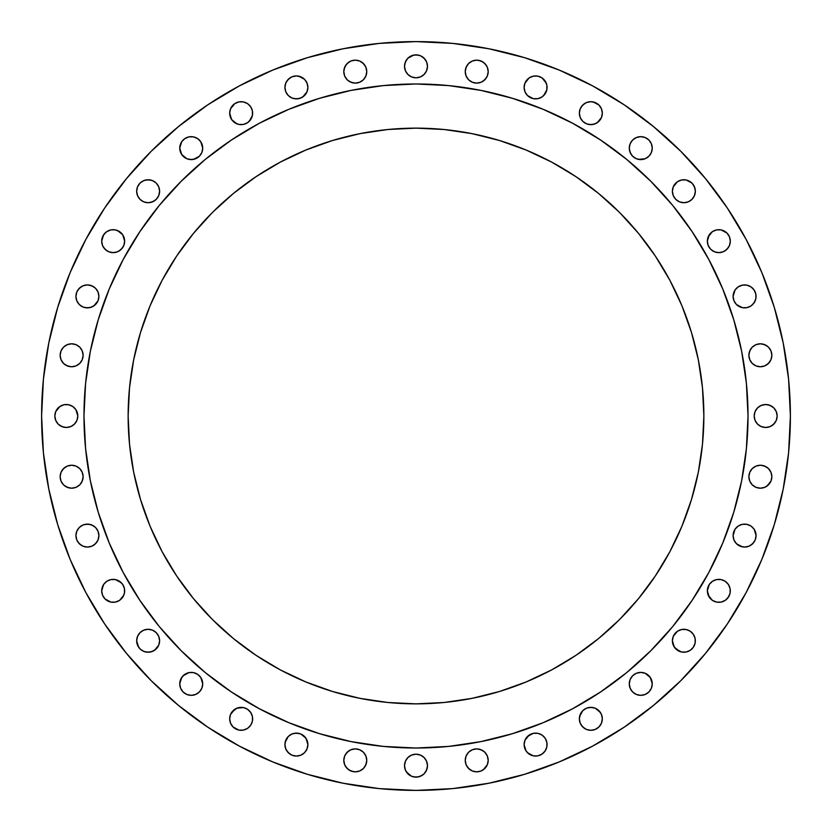 <?xml version="1.0" encoding="UTF-8"?>
<svg xmlns="http://www.w3.org/2000/svg" width="832" height="832" viewBox="0 0 832 832"><rect width="100%" height="100%" fill="white"/><g stroke="black" fill="none" stroke-linecap="round" stroke-linejoin="round"><path stroke-width="1.25" d="M98.675 294.164L98.894 296.4A11.482 11.482 0 0 1 87.412 307.882A11.482 11.482 0 0 1 75.93 296.4L76.804 300.799L79.3 304.522L83.023 307.008L87.412 307.882L91.801 307.008L95.534 304.522L98.02 300.799L98.894 296.4L98.02 292.011L95.534 288.288L91.801 285.802L87.412 284.929L83.023 285.802L79.3 288.288L76.804 292.011L75.93 296.4A11.482 11.482 0 0 1 87.412 284.929A11.482 11.482 0 0 1 98.894 296.4L98.675 298.646M117.562 230.558L122.72 234.78L124.654 241.166A11.482 11.482 0 0 1 113.173 252.637A11.482 11.482 0 0 1 101.691 241.166L102.565 245.554L105.05 249.278L108.784 251.763L113.173 252.637L117.562 251.763L121.285 249.278L123.781 245.554L124.654 241.166L122.72 234.78L119.548 231.618L115.409 229.902L110.937 229.902L106.798 231.618L103.626 234.78L101.691 241.166L101.91 238.919M156.25 183.113L158.735 186.836L159.609 191.235A11.482 11.482 0 0 1 148.138 202.717A11.482 11.482 0 0 1 136.656 191.235L137.53 195.624L140.015 199.347L143.738 201.843L148.138 202.717L152.526 201.843L156.25 199.347L158.735 195.624L159.609 191.235L158.735 186.836L156.25 183.113L152.526 180.627L148.138 179.754L143.738 180.627L140.015 183.113L137.53 186.836L136.656 191.235A11.482 11.482 0 0 1 148.138 179.754A11.482 11.482 0 0 1 159.609 191.235L158.735 195.624M186.836 158.735L181.688 154.513L179.754 148.138A11.482 11.482 0 0 1 191.235 136.656A11.482 11.482 0 0 1 202.717 148.138A11.482 11.482 0 0 1 191.235 159.609A11.482 11.482 0 0 1 179.754 148.138L180.627 152.526L183.113 156.25L186.836 158.735L191.235 159.609L195.624 158.735L199.347 156.25L201.843 152.526L202.717 148.138L200.782 141.752L197.61 138.59L193.471 136.874L188.989 136.874L184.86 138.59L181.688 141.752L179.754 148.138L179.972 145.891M236.766 123.781L231.618 119.548L229.684 113.173A11.482 11.482 0 0 1 241.166 101.691A11.482 11.482 0 0 1 252.637 113.173A11.482 11.482 0 0 1 241.166 124.654A11.482 11.482 0 0 1 229.684 113.173L231.618 119.548L234.78 122.72L238.919 124.436L243.402 124.436L247.541 122.72L250.702 119.548L252.418 115.409L252.418 110.937L250.702 106.798L247.541 103.626L243.402 101.91L238.919 101.91L234.78 103.626L230.558 108.784L229.684 113.173L229.902 110.937M307.663 85.176L307.882 87.412A11.482 11.482 0 0 1 296.4 98.894A11.482 11.482 0 0 1 284.929 87.412L285.802 91.801L288.288 95.534L292.011 98.02L296.4 98.894L300.799 98.02L304.522 95.534L307.008 91.801L307.882 87.412L307.008 83.023L304.522 79.3L300.799 76.804L296.4 75.93L292.011 76.804L288.288 79.3L285.802 83.023L284.929 87.412A11.482 11.482 0 0 1 296.4 75.93A11.482 11.482 0 0 1 307.882 87.412L307.663 89.648M366.756 71.635A11.482 11.482 0 0 1 355.274 83.117A11.482 11.482 0 0 1 343.803 71.635L344.677 76.034L347.162 79.758L350.886 82.243L355.274 83.117L359.674 82.243L363.397 79.758L365.882 76.034L366.756 71.635L365.882 67.246L363.397 63.523L359.674 61.027L355.274 60.154L350.886 61.027L347.162 63.523L344.677 67.246L343.803 71.635A11.482 11.482 0 0 1 355.274 60.154A11.482 11.482 0 0 1 366.756 71.635M427.482 66.321A11.482 11.482 0 0 1 416 77.802A11.482 11.482 0 0 1 404.518 66.321L405.392 70.72L407.888 74.443L411.611 76.929L416 77.802L420.389 76.929L424.112 74.443L426.608 70.72L427.482 66.321L426.608 61.932L424.112 58.209L420.389 55.723L416 54.85L411.611 55.723L407.888 58.209L405.392 61.932L404.518 66.321A11.482 11.482 0 0 1 416 54.85A11.482 11.482 0 0 1 427.482 66.321M487.323 67.246L488.197 71.635A11.482 11.482 0 0 1 476.726 83.117A11.482 11.482 0 0 1 465.244 71.635L466.118 76.034L468.603 79.758L472.326 82.243L476.726 83.117L481.114 82.243L484.838 79.758L487.323 76.034L488.197 71.635L487.323 67.246L484.838 63.523L481.114 61.027L476.726 60.154L472.326 61.027L468.603 63.523L466.118 67.246L465.244 71.635A11.482 11.482 0 0 1 476.726 60.154A11.482 11.482 0 0 1 488.197 71.635L487.323 76.034M546.853 85.176L547.071 87.412A11.482 11.482 0 0 1 535.6 98.894A11.482 11.482 0 0 1 524.118 87.412L524.992 91.801L527.478 95.534L533.354 98.675L537.836 98.675L541.975 96.959L545.137 93.787L546.853 89.648L546.853 85.176L545.137 81.037L541.975 77.865L537.836 76.149L533.354 76.149L529.214 77.865L524.992 83.023L524.118 87.412L524.337 85.176M602.098 110.937L602.316 113.173A11.482 11.482 0 0 1 590.834 124.654A11.482 11.482 0 0 1 579.363 113.173L580.237 117.562L582.722 121.285L586.446 123.781L590.834 124.654L595.234 123.781L598.957 121.285L601.442 117.562L602.316 113.173L601.442 108.784L598.957 105.05L595.234 102.565L590.834 101.691L586.446 102.565L582.722 105.05L580.237 108.784L579.363 113.173A11.482 11.482 0 0 1 590.834 101.691A11.482 11.482 0 0 1 602.316 113.173L602.098 115.409M652.028 145.891L652.246 148.138A11.482 11.482 0 0 1 640.765 159.609A11.482 11.482 0 0 1 629.283 148.138L630.157 152.526L632.653 156.25L636.376 158.735L640.765 159.609L645.164 158.735L648.887 156.25L651.373 152.526L652.246 148.138L651.373 143.738L648.887 140.015L645.164 137.53L640.765 136.656L636.376 137.53L632.653 140.015L630.157 143.738L629.283 148.138A11.482 11.482 0 0 1 640.765 136.656A11.482 11.482 0 0 1 652.246 148.138L652.028 150.374M675.75 199.347L673.265 195.624L672.391 191.235A11.482 11.482 0 0 1 683.862 179.754A11.482 11.482 0 0 1 695.344 191.235A11.482 11.482 0 0 1 683.862 202.717A11.482 11.482 0 0 1 672.391 191.235L673.265 195.624L675.75 199.347L679.474 201.843L683.862 202.717L688.262 201.843L691.985 199.347L694.47 195.624L695.344 191.235L694.47 186.836L691.985 183.113L686.109 179.972L681.626 179.972L677.487 181.688L673.265 186.836L672.391 191.235L672.61 188.989M707.564 243.402L707.346 241.166A11.482 11.482 0 0 1 718.827 229.684A11.482 11.482 0 0 1 730.309 241.166A11.482 11.482 0 0 1 718.827 252.637A11.482 11.482 0 0 1 707.346 241.166L708.219 245.554L710.715 249.278L714.438 251.763L718.827 252.637L723.216 251.763L726.95 249.278L729.435 245.554L730.309 241.166L729.435 236.766L726.95 233.043L721.063 229.902L716.591 229.902L712.452 231.618L709.28 234.78L707.346 241.166L707.564 238.919M746.824 307.663L742.352 307.663L736.466 304.522L733.98 300.799L733.106 296.4A11.482 11.482 0 0 1 744.588 284.929A11.482 11.482 0 0 1 756.07 296.4A11.482 11.482 0 0 1 744.588 307.882A11.482 11.482 0 0 1 733.106 296.4L733.98 300.799L736.466 304.522L742.352 307.663L746.824 307.663L750.963 305.947L754.135 302.786L755.851 298.646L755.851 294.164L754.135 290.025L750.963 286.863L746.824 285.147L742.352 285.147L738.213 286.863L735.041 290.025L733.106 296.4L733.325 294.164M771.846 355.274A11.482 11.482 0 0 1 760.365 366.756A11.482 11.482 0 0 1 748.883 355.274L749.757 359.674L752.242 363.397L755.966 365.882L760.365 366.756L764.754 365.882L768.477 363.397L770.973 359.674L771.846 355.274L770.973 350.886L768.477 347.162L764.754 344.677L760.365 343.803L755.966 344.677L752.242 347.162L749.757 350.886L748.883 355.274A11.482 11.482 0 0 1 760.365 343.803A11.482 11.482 0 0 1 771.846 355.274M773.791 407.888L776.277 411.611L777.15 416A11.482 11.482 0 0 1 765.679 427.482A11.482 11.482 0 0 1 754.198 416L755.071 420.389L757.557 424.112L761.28 426.608L765.679 427.482L770.068 426.608L773.791 424.112L776.277 420.389L777.15 416L776.277 411.611L773.791 407.888L770.068 405.392L765.679 404.518L761.28 405.392L757.557 407.888L755.071 411.611L754.198 416A11.482 11.482 0 0 1 765.679 404.518A11.482 11.482 0 0 1 777.15 416L776.932 418.236M771.846 476.726A11.482 11.482 0 0 1 760.365 488.197A11.482 11.482 0 0 1 748.883 476.726L749.757 481.114L752.242 484.838L755.966 487.323L760.365 488.197L764.754 487.323L768.477 484.838L770.973 481.114L771.846 476.726L770.973 472.326L768.477 468.603L764.754 466.118L760.365 465.244L755.966 466.118L752.242 468.603L749.757 472.326L748.883 476.726A11.482 11.482 0 0 1 760.365 465.244A11.482 11.482 0 0 1 771.846 476.726M733.325 537.836L733.106 535.6A11.482 11.482 0 0 1 744.588 524.118A11.482 11.482 0 0 1 756.07 535.6A11.482 11.482 0 0 1 744.588 547.071A11.482 11.482 0 0 1 733.106 535.6L733.98 539.989L736.466 543.712L740.199 546.198L744.588 547.071L748.977 546.198L752.7 543.712L755.196 539.989L756.07 535.6L754.135 529.214L750.963 526.053L746.824 524.337L742.352 524.337L738.213 526.053L735.041 529.214L733.106 535.6L733.325 533.354M707.564 593.081L707.346 590.834A11.482 11.482 0 0 1 718.827 579.363A11.482 11.482 0 0 1 730.309 590.834A11.482 11.482 0 0 1 718.827 602.316A11.482 11.482 0 0 1 707.346 590.834L709.28 597.22L712.452 600.382L716.591 602.098L721.063 602.098L725.202 600.382L728.374 597.22L730.09 593.081L730.09 588.598L728.374 584.459L725.202 581.298L721.063 579.582L716.591 579.582L712.452 581.298L709.28 584.459L707.346 590.834L707.564 588.598M679.474 651.373L674.326 647.14L672.391 640.765A11.482 11.482 0 0 1 683.862 629.283A11.482 11.482 0 0 1 695.344 640.765A11.482 11.482 0 0 1 683.862 652.246A11.482 11.482 0 0 1 672.391 640.765L673.265 645.164L675.75 648.887L681.626 652.028L686.109 652.028L690.248 650.312L693.41 647.14L695.126 643.011L695.126 638.529L693.41 634.39L690.248 631.218L686.109 629.512L681.626 629.512L677.487 631.218L673.265 636.376L672.391 640.765L672.61 638.529M645.164 673.265L650.312 677.487L652.246 683.862A11.482 11.482 0 0 1 640.765 695.344A11.482 11.482 0 0 1 629.283 683.862L630.157 688.262L632.653 691.985L636.376 694.47L640.765 695.344L645.164 694.47L648.887 691.985L651.373 688.262L652.246 683.862L651.373 679.474L648.887 675.75L645.164 673.265L640.765 672.391L636.376 673.265L632.653 675.75L630.157 679.474L629.283 683.862A11.482 11.482 0 0 1 640.765 672.391A11.482 11.482 0 0 1 652.246 683.862L652.028 686.109M601.442 714.438L602.316 718.827A11.482 11.482 0 0 1 590.834 730.309A11.482 11.482 0 0 1 579.363 718.827L580.237 723.216L582.722 726.95L586.446 729.435L590.834 730.309L595.234 729.435L598.957 726.95L601.442 723.216L602.316 718.827L601.442 714.438L598.957 710.715L595.234 708.219L590.834 707.346L586.446 708.219L582.722 710.715L580.237 714.438L579.363 718.827A11.482 11.482 0 0 1 590.834 707.346A11.482 11.482 0 0 1 602.316 718.827L602.098 721.063M546.853 742.352L547.071 744.588A11.482 11.482 0 0 1 535.6 756.07A11.482 11.482 0 0 1 524.118 744.588L526.053 750.963L529.214 754.135L533.354 755.851L537.836 755.851L541.975 754.135L545.137 750.963L546.853 746.824L546.853 742.352L545.137 738.213L541.975 735.041L537.836 733.325L533.354 733.325L529.214 735.041L524.992 740.199L524.118 744.588L524.337 742.352M487.323 755.966L488.197 760.365A11.482 11.482 0 0 1 476.726 771.846A11.482 11.482 0 0 1 465.244 760.365L466.118 764.754L468.603 768.477L472.326 770.973L476.726 771.846L481.114 770.973L484.838 768.477L487.323 764.754L488.197 760.365L487.323 755.966L484.838 752.242L481.114 749.757L476.726 748.883L472.326 749.757L468.603 752.242L466.118 755.966L465.244 760.365A11.482 11.482 0 0 1 476.726 748.883A11.482 11.482 0 0 1 488.197 760.365L487.323 764.754L483.101 769.912M427.482 765.679A11.482 11.482 0 0 1 416 777.15A11.482 11.482 0 0 1 404.518 765.679L405.392 770.068L407.888 773.791L411.611 776.277L416 777.15L420.389 776.277L424.112 773.791L426.608 770.068L427.482 765.679L426.608 761.28L424.112 757.557L420.389 755.071L416 754.198L411.611 755.071L407.888 757.557L405.392 761.28L404.518 765.679A11.482 11.482 0 0 1 416 754.198A11.482 11.482 0 0 1 427.482 765.679M366.756 760.365A11.482 11.482 0 0 1 355.274 771.846A11.482 11.482 0 0 1 343.803 760.365L344.677 764.754L347.162 768.477L350.886 770.973L355.274 771.846L359.674 770.973L363.397 768.477L365.882 764.754L366.756 760.365L365.882 755.966L363.397 752.242L359.674 749.757L355.274 748.883L350.886 749.757L347.162 752.242L344.677 755.966L343.803 760.365A11.482 11.482 0 0 1 355.274 748.883A11.482 11.482 0 0 1 366.756 760.365M300.799 733.98L305.947 738.213L307.882 744.588A11.482 11.482 0 0 1 296.4 756.07A11.482 11.482 0 0 1 284.929 744.588L285.802 748.977L288.288 752.7L292.011 755.196L296.4 756.07L300.799 755.196L304.522 752.7L307.008 748.977L307.882 744.588L307.008 740.199L304.522 736.466L300.799 733.98L296.4 733.106L292.011 733.98L288.288 736.466L285.802 740.199L284.929 744.588A11.482 11.482 0 0 1 296.4 733.106A11.482 11.482 0 0 1 307.882 744.588L307.663 746.824M229.902 721.063L229.684 718.827A11.482 11.482 0 0 1 241.166 707.346A11.482 11.482 0 0 1 252.637 718.827A11.482 11.482 0 0 1 241.166 730.309A11.482 11.482 0 0 1 229.684 718.827L230.558 723.216L233.043 726.95L238.919 730.09L243.402 730.09L247.541 728.374L250.702 725.202L252.418 721.063L252.418 716.591L250.702 712.452L247.541 709.28L243.402 707.564L238.919 707.564L234.78 709.28L230.558 714.438L229.684 718.827L229.902 716.591M179.972 686.109L179.754 683.862A11.482 11.482 0 0 1 191.235 672.391A11.482 11.482 0 0 1 202.717 683.862A11.482 11.482 0 0 1 191.235 695.344A11.482 11.482 0 0 1 179.754 683.862L180.627 688.262L183.113 691.985L186.836 694.47L191.235 695.344L195.624 694.47L199.347 691.985L201.843 688.262L202.717 683.862L200.782 677.487L197.61 674.326L193.471 672.61L188.989 672.61L184.86 674.326L181.688 677.487L179.754 683.862L179.972 681.626M156.25 632.653L158.735 636.376L159.609 640.765A11.482 11.482 0 0 1 148.138 652.246A11.482 11.482 0 0 1 136.656 640.765L137.53 645.164L140.015 648.887L143.738 651.373L148.138 652.246L152.526 651.373L156.25 648.887L158.735 645.164L159.609 640.765L158.735 636.376L156.25 632.653L152.526 630.157L148.138 629.283L143.738 630.157L140.015 632.653L137.53 636.376L136.656 640.765A11.482 11.482 0 0 1 148.138 629.283A11.482 11.482 0 0 1 159.609 640.765L159.39 643.011M124.436 588.598L124.654 590.834A11.482 11.482 0 0 1 113.173 602.316A11.482 11.482 0 0 1 101.691 590.834L102.565 595.234L105.05 598.957L110.937 602.098L115.409 602.098L119.548 600.382L122.72 597.22L124.436 593.081L124.436 588.598L122.72 584.459L119.548 581.298L115.409 579.582L110.937 579.582L106.798 581.298L103.626 584.459L101.691 590.834L101.91 588.598M98.02 531.201L98.894 535.6A11.482 11.482 0 0 1 87.412 547.071A11.482 11.482 0 0 1 75.93 535.6L76.804 539.989L79.3 543.712L83.023 546.198L87.412 547.071L91.801 546.198L95.534 543.712L98.02 539.989L98.894 535.6L98.02 531.201L95.534 527.478L91.801 524.992L87.412 524.118L83.023 524.992L79.3 527.478L76.804 531.201L75.93 535.6A11.482 11.482 0 0 1 87.412 524.118A11.482 11.482 0 0 1 98.894 535.6L98.675 537.836M83.117 476.726A11.482 11.482 0 0 1 71.635 488.197A11.482 11.482 0 0 1 60.154 476.726L61.027 481.114L63.523 484.838L67.246 487.323L71.635 488.197L76.034 487.323L79.758 484.838L82.243 481.114L83.117 476.726L82.243 472.326L79.758 468.603L76.034 466.118L71.635 465.244L67.246 466.118L63.523 468.603L61.027 472.326L60.154 476.726A11.482 11.482 0 0 1 71.635 465.244A11.482 11.482 0 0 1 83.117 476.726M83.117 355.274A11.482 11.482 0 0 1 71.635 366.756A11.482 11.482 0 0 1 60.154 355.274L61.027 359.674L63.523 363.397L67.246 365.882L71.635 366.756L76.034 365.882L79.758 363.397L82.243 359.674L83.117 355.274L82.243 350.886L79.758 347.162L76.034 344.677L71.635 343.803L67.246 344.677L63.523 347.162L61.027 350.886L60.154 355.274A11.482 11.482 0 0 1 71.635 343.803A11.482 11.482 0 0 1 83.117 355.274M55.723 420.389L54.85 416A11.482 11.482 0 0 1 66.321 404.518A11.482 11.482 0 0 1 77.802 416A11.482 11.482 0 0 1 66.321 427.482A11.482 11.482 0 0 1 54.85 416L55.723 420.389L58.209 424.112L61.932 426.608L66.321 427.482L70.72 426.608L74.443 424.112L76.929 420.389L77.802 416L75.868 409.625L72.706 406.453L68.567 404.737L64.085 404.737L59.946 406.453L55.723 411.611L54.85 416L55.068 413.764M41.6 416A374.4 374.4 0 0 1 416 41.6A374.4 374.4 0 0 1 790.4 416L788.601 452.702L783.203 489.039L774.28 524.68L761.904 559.281L746.19 592.488L727.303 624.01L705.411 653.515L680.742 680.742L653.515 705.411L624.01 727.303L592.488 746.19L559.281 761.904L524.68 774.28L489.039 783.203L452.702 788.601L416 790.4L379.298 788.601L342.961 783.203L307.32 774.28L272.719 761.904L239.512 746.19L207.99 727.303L178.485 705.411L151.258 680.742L126.589 653.515L104.697 624.01L85.81 592.488L70.096 559.281L57.72 524.68L48.797 489.039L43.399 452.702L41.6 416L43.399 379.298L48.797 342.961L57.72 307.32L70.096 272.719L85.81 239.512L104.697 207.99L126.589 178.485L151.258 151.258L178.485 126.589L207.99 104.697L239.512 85.81L272.719 70.096L307.32 57.72L342.961 48.797L379.298 43.399L416 41.6L452.702 43.399L489.039 48.797L524.68 57.72L559.281 70.096L592.488 85.81L624.01 104.697L653.515 126.589L680.742 151.258L705.411 178.485L727.303 207.99L746.19 239.512L761.904 272.719L774.28 307.32L783.203 342.961L788.601 379.298L790.4 416A374.4 374.4 0 0 1 416 790.4A374.4 374.4 0 0 1 41.6 416M83.98 415.782A332.02 332.02 0 0 0 83.98 416A332.02 332.02 0 0 1 416 83.98A332.02 332.02 0 0 1 748.02 416A332.02 332.02 0 0 0 748.02 415.782M572.572 123.219A332.02 332.02 0 0 0 572.51 123.188L600.454 139.942L626.631 159.349L650.77 181.23L672.651 205.369L692.058 231.546L708.812 259.49A332.02 332.02 0 0 0 708.781 259.428M123.219 259.428A332.02 332.02 0 0 0 123.188 259.49L139.942 231.546L159.349 205.369L181.23 181.23L205.369 159.349L231.546 139.942L259.49 123.188A332.02 332.02 0 0 0 259.428 123.219M703.862 416A287.862 287.862 0 0 1 416 703.862A287.862 287.862 0 0 1 128.138 416A287.862 287.862 0 0 1 416 128.138A287.862 287.862 0 0 1 703.862 416L702.478 387.785L698.329 359.84L691.465 332.436L681.949 305.843L669.874 280.301L655.346 256.069L638.518 233.376L619.549 212.451L598.624 193.482L575.931 176.654L551.699 162.126L526.157 150.051L499.564 140.535L472.16 133.671L444.215 129.522L416 128.138L387.785 129.522L359.84 133.671L332.436 140.535L305.843 150.051L280.301 162.126L256.069 176.654L233.376 193.482L212.451 212.451L193.482 233.376L176.654 256.069L162.126 280.301L150.051 305.843L140.535 332.436L133.671 359.84L129.522 387.785L128.138 416L129.522 444.215L133.671 472.16L140.535 499.564L150.051 526.157L162.126 551.699L176.654 575.931L193.482 598.624L212.451 619.549L233.376 638.518L256.069 655.346L280.301 669.874L305.843 681.949L332.436 691.465L359.84 698.329L387.785 702.478L416 703.862L444.215 702.478L472.16 698.329L499.564 691.465L526.157 681.949L551.699 669.874L575.931 655.346L598.624 638.518L619.549 619.549L638.518 598.624L655.346 575.931L669.874 551.699L681.949 526.157L691.465 499.564L698.329 472.16L702.478 444.215L703.862 416M708.812 259.49L722.738 288.943L733.72 319.623L741.634 351.229L746.418 383.458L748.02 416L746.418 448.542L741.634 480.771L733.72 512.377L722.738 543.057L708.812 572.51L692.058 600.454L672.651 626.631L650.77 650.77L626.631 672.651L600.454 692.058L572.51 708.812L543.057 722.738L512.377 733.72L480.771 741.634L448.542 746.418L416 748.02L383.458 746.418L351.229 741.634L319.623 733.72L288.943 722.738L259.49 708.812L231.546 692.058L205.369 672.651L181.23 650.77L159.349 626.631L139.942 600.454L123.188 572.51L109.262 543.057L98.28 512.377L90.366 480.771L85.582 448.542L83.98 416L85.582 383.458L90.366 351.229L98.28 319.623L109.262 288.943L123.188 259.49M259.49 123.188L288.943 109.262L319.623 98.28L351.229 90.366L383.458 85.582L416 83.98L448.542 85.582L480.771 90.366L512.377 98.28L543.057 109.262L572.51 123.188M748.02 416.218A332.02 332.02 0 0 0 748.02 416A332.02 332.02 0 0 1 416 748.02A332.02 332.02 0 0 1 83.98 416A332.02 332.02 0 0 0 83.98 416.218M85.436 385.039L83.98 416L85.436 446.961M139.942 600.454L157.269 624.062M209.602 676.062L231.546 692.058M385.039 746.564L416 748.02L446.961 746.564M600.454 692.058L624.062 674.731M674.731 624.062L692.058 600.454M746.564 446.961L748.02 416L746.564 385.039M692.058 231.546L674.731 207.938M624.062 157.269L600.454 139.942M446.961 85.436L416 83.98L385.039 85.436M231.546 139.942L207.938 157.269M155.938 209.602L139.942 231.546M77.865 290.025L81.037 286.863M89.648 285.147L93.787 286.863M95.534 288.288L96.959 290.025M98.02 300.799L93.787 305.947L89.648 307.663L85.176 307.663M79.3 304.522L77.865 302.786M102.565 236.766L105.05 233.043M110.937 229.902L115.409 229.902M101.691 241.166A11.482 11.482 0 0 1 113.173 229.684A11.482 11.482 0 0 1 124.654 241.166L124.436 243.402M122.72 247.541L119.548 250.702M106.798 250.702L103.626 247.541M145.891 179.972L150.374 179.972M152.526 180.627L154.513 181.688M157.674 197.61L156.25 199.347M154.513 200.782L150.374 202.488M138.59 197.61L137.53 195.624M184.86 138.59L188.989 136.874M199.347 156.25L193.471 159.39L188.989 159.39M233.043 105.05L234.78 103.626M247.541 103.626L250.702 106.798M252.418 115.409L249.278 121.285M243.402 124.436L238.919 124.436M286.863 81.037L290.025 77.865M298.646 76.149L304.522 79.3M307.008 91.801L302.786 96.959L298.646 98.675L294.164 98.675M288.288 95.534L286.863 93.787M285.802 91.801L285.147 89.648M344.022 69.399L345.738 65.26L348.899 62.088M361.66 62.088L364.822 65.26M353.038 82.898L348.899 81.182M345.738 78.01L344.677 76.034M404.737 64.085L406.453 59.946M407.888 58.209L413.764 55.068L418.236 55.068M422.375 56.784L425.547 59.946M427.263 68.567L426.608 70.72M420.389 76.929L416 77.802M413.764 77.584L411.611 76.929M407.888 74.443L406.453 72.706M405.392 70.72L404.737 68.567M465.462 69.399L467.178 65.26M478.962 60.382L483.101 62.088L486.262 65.26M486.262 78.01L483.101 81.182M527.478 79.3L529.214 77.865M541.975 77.865L546.198 83.023M546.853 89.648L543.712 95.534M537.836 98.675L533.354 98.675M531.201 98.02L529.214 96.959M527.478 95.534L524.992 91.801L524.118 87.412A11.482 11.482 0 0 1 535.6 75.93A11.482 11.482 0 0 1 547.071 87.412M581.298 106.798L584.459 103.626M593.081 101.91L598.957 105.05M601.442 117.562L597.22 122.72L593.081 124.436L588.598 124.436M582.722 121.285L581.298 119.548M634.39 138.59L636.376 137.53M638.529 136.874L640.765 136.656M650.312 141.752L651.373 143.738M651.373 152.526L648.887 156.25L645.164 158.735L638.529 159.39M634.39 157.674L632.653 156.25M631.218 154.513L629.512 150.374M673.265 186.836L675.75 183.113M677.487 181.688L681.626 179.972L686.109 179.972M693.41 184.86L695.126 188.989M708.219 236.766L712.452 231.618L716.591 229.902L721.063 229.902M726.95 233.043L728.374 234.78M728.374 247.541L725.202 250.702M716.591 252.418L714.438 251.763M712.452 250.702L710.715 249.278M750.963 286.863L754.135 290.025M755.196 292.011L755.851 294.164M755.196 300.799L752.7 304.522M749.102 353.038L750.818 348.899M762.601 344.022L766.74 345.738M768.477 347.162L769.912 348.899M769.912 361.66L766.74 364.822M754.416 413.764L755.071 411.611M757.557 407.888L759.294 406.453M763.433 404.737L765.679 404.518M767.915 404.737L772.054 406.453M775.216 422.375L772.054 425.547M763.433 427.263L761.28 426.608M755.071 420.389L754.416 418.236M762.601 465.462L766.74 467.178M770.973 481.114L766.74 486.262M752.242 484.838L750.818 483.101M735.041 529.214L736.466 527.478M738.213 526.053L742.352 524.337L746.824 524.337M752.7 527.478L754.135 529.214M754.135 541.975L750.963 545.137M742.352 546.853L736.466 543.712M710.715 582.722L712.452 581.298M725.202 581.298L728.374 584.459M729.435 595.234L726.95 598.957M721.063 602.098L716.591 602.098M712.452 600.382L708.219 595.234M674.326 634.39L675.75 632.653M677.487 631.218L681.626 629.512M693.41 634.39L694.47 636.376M686.109 652.028L681.626 652.028M632.653 675.75L636.376 673.265L640.765 672.391M645.164 694.47L640.765 695.344M579.582 716.591L582.722 710.715M588.598 707.564L593.081 707.564M595.234 708.219L600.382 712.452M598.957 726.95L597.22 728.374M584.459 728.374L581.298 725.202M524.992 740.199L526.053 738.213M527.478 736.466L533.354 733.325L537.836 733.325M543.712 736.466L545.137 738.213M545.137 750.963L541.975 754.135M533.354 755.851L527.478 752.7M524.337 746.824L524.118 744.588A11.482 11.482 0 0 1 535.6 733.106A11.482 11.482 0 0 1 547.071 744.588M478.962 749.102L483.101 750.818M470.34 769.912L467.178 766.74M404.737 763.433L405.392 761.28M407.888 757.557L409.625 756.132M411.611 755.071L413.764 754.416M416 754.198L420.389 755.071M424.112 757.557L425.547 759.294M427.263 767.915L425.547 772.054M422.375 775.216L418.236 776.932L413.764 776.932M411.611 776.277L406.453 772.054M345.738 753.99L348.899 750.818M366.538 762.601L364.822 766.74M353.038 771.618L348.899 769.912L345.738 766.74M285.147 742.352L288.288 736.466M294.164 733.325L298.646 733.325M304.522 752.7L302.786 754.135M290.025 754.135L286.863 750.963M285.802 748.977L285.147 746.824M231.618 712.452L236.766 708.219L243.402 707.564M249.278 710.715L250.702 712.452M250.702 725.202L247.541 728.374M238.919 730.09L233.043 726.95M180.627 679.474L183.113 675.75L188.989 672.61M191.235 672.391L193.471 672.61M197.61 674.326L199.347 675.75M200.782 677.487L202.488 681.626M158.735 645.164L154.513 650.312L150.374 652.028L145.891 652.028M138.59 647.14L136.656 640.765M103.626 584.459L106.798 581.298M115.409 579.582L121.285 582.722M101.691 590.834A11.482 11.482 0 0 1 113.173 579.363A11.482 11.482 0 0 1 124.654 590.834L124.436 593.081M123.781 595.234L119.548 600.382L115.409 602.098L110.937 602.098M105.05 598.957L103.626 597.22M76.804 531.201L79.3 527.478M85.176 524.337L89.648 524.337L93.787 526.053M95.534 527.478L96.959 529.214M96.959 541.975L93.787 545.137M81.037 545.137L77.865 541.975M62.088 470.34L65.26 467.178M82.898 478.962L81.182 483.101M69.399 487.978L65.26 486.262M63.523 484.838L61.027 481.114M61.027 350.886L62.088 348.899M79.758 347.162L81.182 348.899M82.243 359.674L81.182 361.66M69.399 366.538L65.26 364.822M56.784 409.625L59.946 406.453M68.567 404.737L70.72 405.392M76.929 411.611L77.584 413.764M77.584 418.236L76.929 420.389M74.443 424.112L72.706 425.547M64.085 427.263L59.946 425.547M672.547 546.572L669.874 551.699M551.699 669.874L546.572 672.547M285.428 672.547L280.301 669.874M162.126 551.699L159.453 546.572M159.453 285.428L162.126 280.301M280.301 162.126L285.428 159.453M546.572 159.453L551.699 162.126M669.874 280.301L672.547 285.428"/></g></svg>
